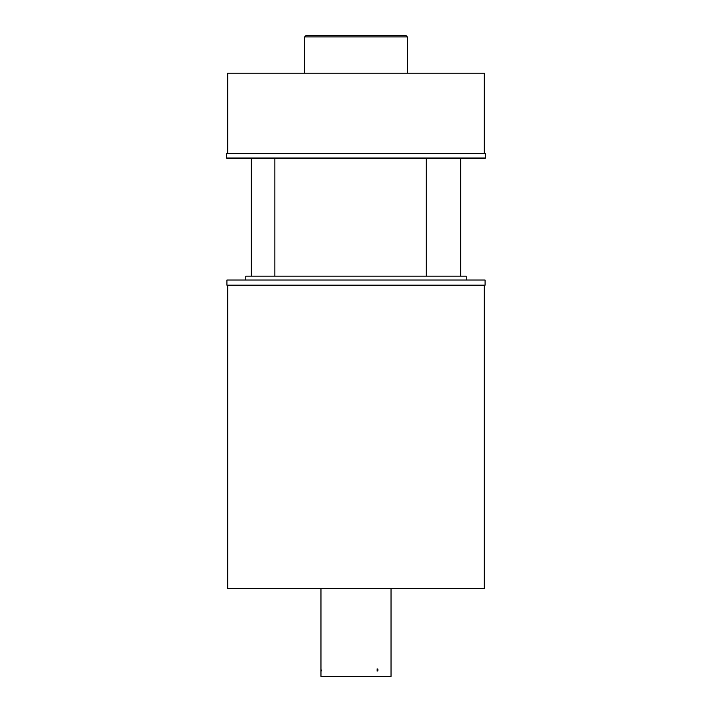 <?xml version="1.0" encoding="UTF-8"?>
<svg xmlns="http://www.w3.org/2000/svg" width="712" height="712" viewBox="0 0 712 712"><rect width="100%" height="100%" fill="white"/><g stroke="black" fill="none" stroke-linecap="round" stroke-linejoin="round"><path stroke-width="1.07" d="M274.868 158.651L274.868 276.185M426.274 158.651L426.274 276.185M484.311 285.174L484.311 588.637L227.689 588.637L227.689 285.174M321.415 669.983L321.263 671.007L321.415 669.983M378.108 669.983L377.307 668.96L377.307 671.007L378.108 669.983M376.986 669.04L377.485 669.983L376.986 670.935M391.03 588.637L391.03 676.4L320.97 676.4L320.97 588.637M466.218 280.038L466.218 276.185L245.782 276.185L245.782 280.038M475.224 280.038L226.914 280.038L226.914 285.174L485.086 285.174L485.086 280.038L475.224 280.038M484.311 153.65L484.311 73.194L227.689 73.194L227.689 153.65M485.468 158.011L226.532 158.011L227.173 158.651L484.827 158.651L485.468 158.011L226.532 158.011L226.532 153.65L485.468 153.65L485.468 158.011M407.326 73.194L407.326 36.882L304.674 36.882L407.326 36.882L406.045 35.6L305.955 35.6L304.674 36.882L304.674 73.194M460.709 158.651L460.709 276.185M251.292 158.651L251.292 276.185"/></g></svg>
